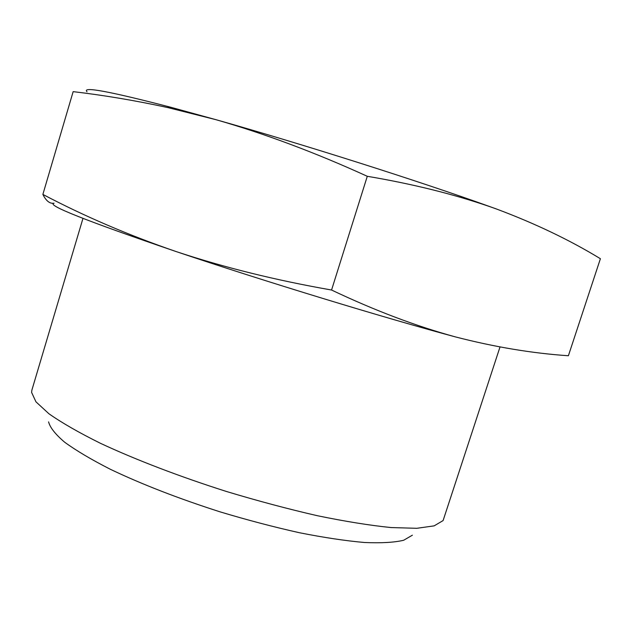 <?xml version="1.0" encoding="UTF-8"?>
<svg xmlns="http://www.w3.org/2000/svg" width="632" height="632" viewBox="0 0 632 632"><rect width="100%" height="100%" fill="white"/><g stroke="black" fill="none" stroke-linecap="round" stroke-linejoin="round"><path stroke-width="0.95" d="M455.364 336.888C384.785 318.007 263.157 280.916 175.949 251.504C223.799 267.399 275.678 280.237 331.563 290.025C374.618 310.47 415.88 326.088 455.364 336.888C494.682 347.039 532.357 353.32 568.389 355.745L600.4 258.717C569.811 240.065 535.209 223.507 496.602 209.042L489.926 206.68C453.112 194.008 412.23 183.88 367.287 176.296C315.305 152.589 264.879 133.723 215.994 119.693L167.606 107.535C135.461 100.567 103.98 95.266 73.154 91.64L42.873 194.411C83.906 216.049 128.264 235.08 175.949 251.504C86.339 220.939 45.717 204.831 54.099 203.204C49.833 203.899 46.089 200.968 42.873 194.411M500.015 346.96L443.095 520.571L434.168 525.856L416.788 528.305L391.011 527.554C369.87 525.405 345.372 521.471 317.525 515.752C288.255 509.044 257.896 500.955 226.453 491.483C179.504 476.552 135.525 459.677 100.472 443.316C78.945 432.636 61.739 422.761 48.869 413.715L35.953 401.826L31.6 392.409L31.9 390.055L82.974 218.395M412.38 535.201L403.651 540.265C394.281 542.485 381.183 543.228 364.348 542.485C345.507 540.818 323.876 537.571 299.45 532.737C273.869 527.025 247.42 520.073 220.102 511.865C178.508 498.529 141.931 484.341 110.387 469.299C91.458 459.646 76.219 450.624 64.677 442.226C55.419 434.358 50.054 427.58 48.585 421.884M331.563 290.025L367.287 176.296M496.602 209.042L489.832 206.609C419.932 181.416 302.357 144.033 215.994 119.693L171.414 107.432C109.739 91.364 81.607 86.142 87.026 91.766M171.414 107.432L167.606 107.511"/></g></svg>
